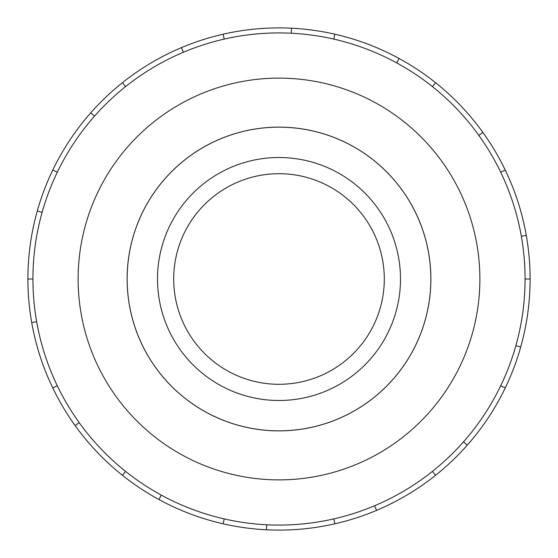 <?xml version="1.0" encoding="UTF-8"?>
<svg xmlns="http://www.w3.org/2000/svg" width="558" height="558" viewBox="0 0 558 558"><rect width="100%" height="100%" fill="white"/><g stroke="black" fill="none" stroke-linecap="round" stroke-linejoin="round"><path stroke-width="0.84" d="M127.154 279A151.846 151.846 0 0 0 279 430.846A151.846 151.846 0 0 0 430.846 279A151.846 151.846 0 0 0 279 127.154A151.846 151.846 0 0 0 127.154 279M173.698 279A105.302 105.302 0 0 0 279 384.302A105.302 105.302 0 0 0 384.302 279A105.302 105.302 0 0 0 279 173.698A105.302 105.302 0 0 0 173.698 279M400.498 279A121.498 121.498 0 0 1 279 400.498A121.498 121.498 0 0 1 157.502 279A121.498 121.498 0 0 1 279 157.502A121.498 121.498 0 0 1 400.498 279M127.126 279A151.874 151.874 0 0 0 279 430.874A151.874 151.874 0 0 0 430.874 279A151.874 151.874 0 0 0 279 127.126A151.874 151.874 0 0 0 127.126 279M525.078 279A246.078 246.078 0 0 0 279 32.922A246.078 246.078 0 0 0 32.922 279A246.078 246.078 0 0 0 279 525.078A246.078 246.078 0 0 0 525.078 279L530.1 279A251.1 251.1 0 0 1 505.234 387.95L500.707 385.766M479.88 279A200.88 200.88 0 0 0 279 78.12A200.88 200.88 0 0 0 78.12 279A200.88 200.88 0 0 0 279 479.88A200.88 200.88 0 0 0 479.88 279M36.661 321.729L31.715 322.601A251.1 251.1 0 0 1 505.234 170.05A251.1 251.1 0 0 1 530.1 279M42.122 212.354L37.288 210.994M52.766 170.05L57.293 172.234M27.9 279L32.922 279M94.497 116.176L90.731 112.849M122.439 82.682L125.571 86.609M183.415 52.243L181.462 47.618M223.123 34.198L224.239 39.095M291.269 33.229L291.513 28.214M334.877 34.198L333.761 39.095M396.689 62.887L399.089 58.478M435.561 82.682L432.429 86.609M478.799 135.357L482.879 132.42M505.234 170.05L500.707 172.234M521.339 236.271L526.285 235.399M515.878 345.646L520.712 347.006M463.503 441.824L467.269 445.151A251.1 251.1 0 0 1 435.561 475.318L432.429 471.391M505.234 387.95A251.1 251.1 0 0 1 467.269 445.151M374.585 505.757L376.538 510.382A251.1 251.1 0 0 1 334.877 523.802L333.761 518.905M435.561 475.318A251.1 251.1 0 0 1 376.538 510.382M266.731 524.771L266.487 529.786A251.1 251.1 0 0 1 223.123 523.802L224.239 518.905M334.877 523.802A251.1 251.1 0 0 1 266.487 529.786M161.311 495.113L158.911 499.522A251.1 251.1 0 0 1 122.439 475.318L125.571 471.391M223.123 523.802A251.1 251.1 0 0 1 158.911 499.522M79.201 422.643L75.121 425.58A251.1 251.1 0 0 1 52.766 387.95L57.293 385.766M122.439 475.318A251.1 251.1 0 0 1 75.121 425.58M52.766 387.95A251.1 251.1 0 0 1 31.715 322.601"/></g></svg>
